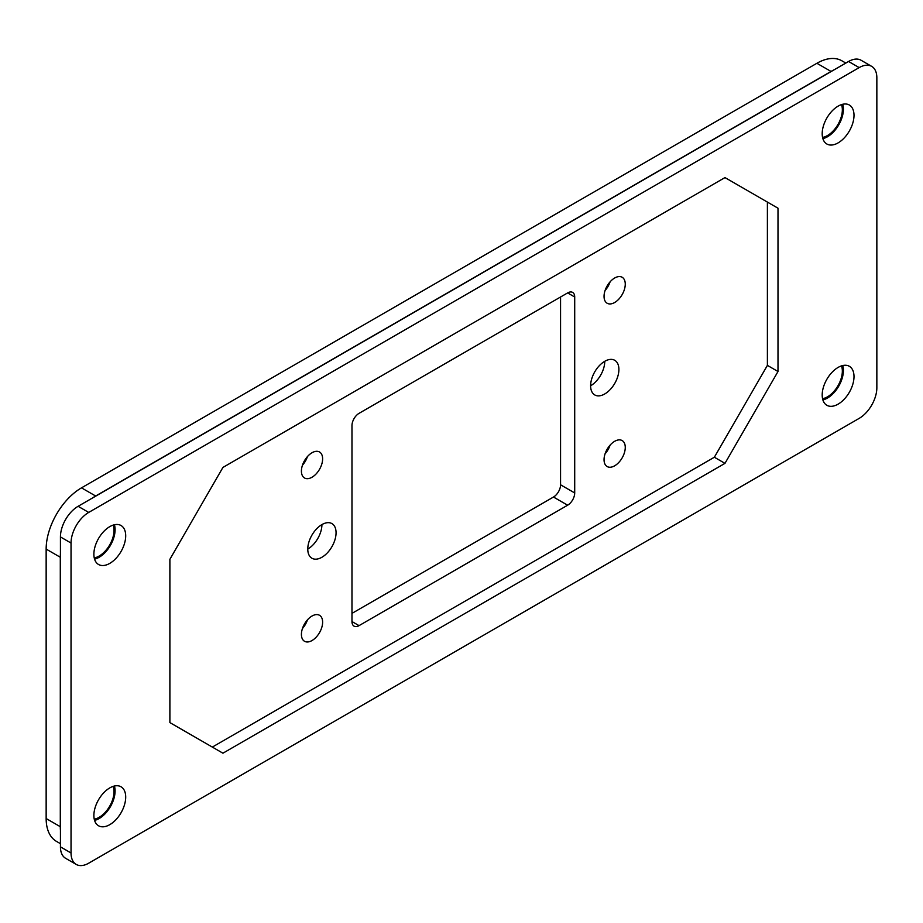 <?xml version="1.0" encoding="UTF-8"?>
<svg xmlns="http://www.w3.org/2000/svg" width="923" height="923" viewBox="0 0 923 923"><rect width="100%" height="100%" fill="white"/><g stroke="black" fill="none" stroke-linecap="round" stroke-linejoin="round"><path stroke-width="1.38" d="M625.263 447.436A14.999 8.665 120 0 0 622.16 440.571A14.999 8.665 120 0 0 610.599 444.586A14.999 8.665 120 0 0 604.046 459.677A14.999 8.665 120 0 0 607.161 466.553A14.999 8.665 120 0 0 618.722 462.527A14.999 8.665 120 0 0 625.263 447.436M834.184 69.779L92.485 498.005A50.004 28.867 -60 0 1 95.646 496.009L831.035 71.44A50.004 28.867 -60 0 1 834.184 69.779L848.572 61.483L859.175 67.61A25.002 14.433 120 0 1 871.67 66.364A25.002 14.433 120 0 1 876.85 77.809L876.85 387.752A25.002 14.433 120 0 1 859.175 418.373L88.712 863.19A25.002 14.433 120 0 1 76.217 864.424A25.002 14.433 120 0 1 71.036 852.979L71.036 543.047A25.002 14.433 120 0 1 88.712 512.427L859.175 67.61M871.67 66.364L861.067 60.249A25.002 14.433 120 0 0 848.572 61.483M831.035 71.44L816.89 63.283A50.004 28.867 -60 0 1 841.891 60.803L845.814 63.064M322.623 458.858A14.999 8.665 120 0 0 319.52 451.993A14.999 8.665 120 0 0 307.959 456.02A14.999 8.665 120 0 0 301.417 471.111A14.999 8.665 120 0 0 304.521 477.976A14.999 8.665 120 0 0 316.081 473.961A14.999 8.665 120 0 0 322.623 458.858M822.555 137.412A20.998 12.126 120 0 0 842.341 109.814A20.998 12.126 120 0 0 841.499 104.611M822.555 398.69A20.998 12.126 120 0 0 842.341 371.092A20.998 12.126 120 0 0 841.499 365.877M822.878 138.635A22.498 12.991 120 0 0 843.403 109.202A22.498 12.991 120 0 0 842.722 104.264M854.006 115.329A22.498 12.991 120 0 0 849.356 105.026A22.498 12.991 120 0 0 832.015 111.06A22.498 12.991 120 0 0 822.197 133.697A22.498 12.991 120 0 0 826.846 144A22.498 12.991 120 0 0 844.187 137.977A22.498 12.991 120 0 0 854.006 115.329M351.975 613.38L553.488 497.036A10.003 5.769 120 0 0 560.561 484.794L560.561 296.998M567.633 505.204A10.003 5.769 120 0 0 574.706 492.951L574.706 296.998A10.003 5.769 120 0 0 572.641 292.418A10.003 5.769 120 0 0 567.633 292.914L359.047 413.342A10.003 5.769 -60 0 0 351.975 425.595L351.975 621.548A10.003 5.769 120 0 0 354.04 626.129A10.003 5.769 120 0 0 359.047 625.632L567.633 505.204L553.488 497.036M307.774 549.081A19.994 11.549 120 0 0 311.916 558.242A19.994 11.549 120 0 0 327.33 552.889A19.994 11.549 120 0 0 336.064 532.756A19.994 11.549 120 0 0 331.922 523.595A19.994 11.549 120 0 0 316.508 528.96A19.994 11.549 120 0 0 307.774 549.081A19.994 11.549 120 0 0 321.919 524.587L321.919 524.587M322.623 622.16A14.999 8.665 120 0 0 319.52 615.295A14.999 8.665 120 0 0 307.959 619.31A14.999 8.665 120 0 0 301.417 634.413A14.999 8.665 120 0 0 304.521 641.277A14.999 8.665 120 0 0 316.081 637.262A14.999 8.665 120 0 0 322.623 622.16M724.97 463.358L222.928 753.203L169.89 722.594L169.89 559.292L222.928 467.43L724.97 177.585L777.997 208.206L777.997 371.507L724.97 463.358L714.356 457.231L212.313 747.088M125.701 797.091A22.498 12.991 120 0 0 121.04 786.788A22.498 12.991 120 0 0 103.699 792.822A22.498 12.991 120 0 0 93.881 815.459A22.498 12.991 120 0 0 98.542 825.762A22.498 12.991 120 0 0 115.883 819.739A22.498 12.991 120 0 0 125.701 797.091M125.701 535.813A22.498 12.991 120 0 0 121.04 525.522A22.498 12.991 120 0 0 103.699 531.544A22.498 12.991 120 0 0 93.881 554.192A22.498 12.991 120 0 0 98.542 564.484A22.498 12.991 120 0 0 115.883 558.461A22.498 12.991 120 0 0 125.701 535.813M854.006 376.607A22.498 12.991 120 0 0 849.356 366.304A22.498 12.991 120 0 0 832.015 372.338A22.498 12.991 120 0 0 822.197 394.975A22.498 12.991 120 0 0 826.846 405.278A22.498 12.991 120 0 0 844.187 399.244A22.498 12.991 120 0 0 854.006 376.607M590.616 385.791A19.994 11.549 120 0 0 594.758 394.94A19.994 11.549 120 0 0 610.172 389.587A19.994 11.549 120 0 0 618.895 369.465A19.994 11.549 120 0 0 614.753 360.305A19.994 11.549 120 0 0 599.35 365.658A19.994 11.549 120 0 0 590.616 385.791A19.994 11.549 120 0 0 604.761 361.297L604.761 361.297M816.89 63.283L81.501 487.852A50.004 28.867 -60 0 0 46.15 549.081L46.15 818.528A50.004 28.867 -60 0 0 56.511 841.418L60.433 843.68M625.263 284.134A14.999 8.665 120 0 0 622.16 277.269A14.999 8.665 120 0 0 610.599 281.284A14.999 8.665 120 0 0 604.046 296.387A14.999 8.665 120 0 0 607.161 303.252A14.999 8.665 120 0 0 618.722 299.237A14.999 8.665 120 0 0 625.263 284.134M605.084 453.804A14.999 8.665 120 0 0 610.091 445.151M605.084 290.503A14.999 8.665 120 0 0 610.091 281.85M302.444 465.238A14.999 8.665 120 0 0 307.451 456.573M302.444 628.528A14.999 8.665 120 0 0 307.451 619.875M724.97 177.585L767.394 202.079L767.394 365.381L714.356 457.231M767.394 365.381L777.997 371.507M94.561 559.119A22.498 12.991 120 0 0 115.087 529.687A22.498 12.991 120 0 0 114.406 524.76M94.25 557.896A20.998 12.126 120 0 0 114.037 530.31A20.998 12.126 120 0 0 113.183 525.095M822.878 399.913A22.498 12.991 120 0 0 843.403 370.481A22.498 12.991 120 0 0 842.722 365.543M767.394 202.079L777.997 208.206M60.433 553.523L60.433 830.262A50.004 28.867 -60 0 1 60.295 826.696L60.295 557.25A50.004 28.867 -60 0 1 60.433 553.523L60.433 536.921A25.002 14.433 120 0 1 78.109 506.3L92.485 498.005M94.25 819.174A20.998 12.126 120 0 0 114.037 791.576A20.998 12.126 120 0 0 113.183 786.373M94.561 820.397A22.498 12.991 120 0 0 115.087 790.965A22.498 12.991 120 0 0 114.406 786.027M60.433 830.262L60.433 846.853A25.002 14.433 120 0 0 65.614 858.298L76.217 864.424M560.561 484.794L574.706 492.951M351.975 621.548L359.047 625.632M567.633 292.914L574.706 296.998M95.646 496.009L81.501 487.852M78.109 506.3L88.712 512.427M60.295 557.25L46.15 549.081M60.295 826.696L46.15 818.528M60.433 846.853L71.036 852.979M60.433 536.921L71.036 543.047"/></g></svg>
